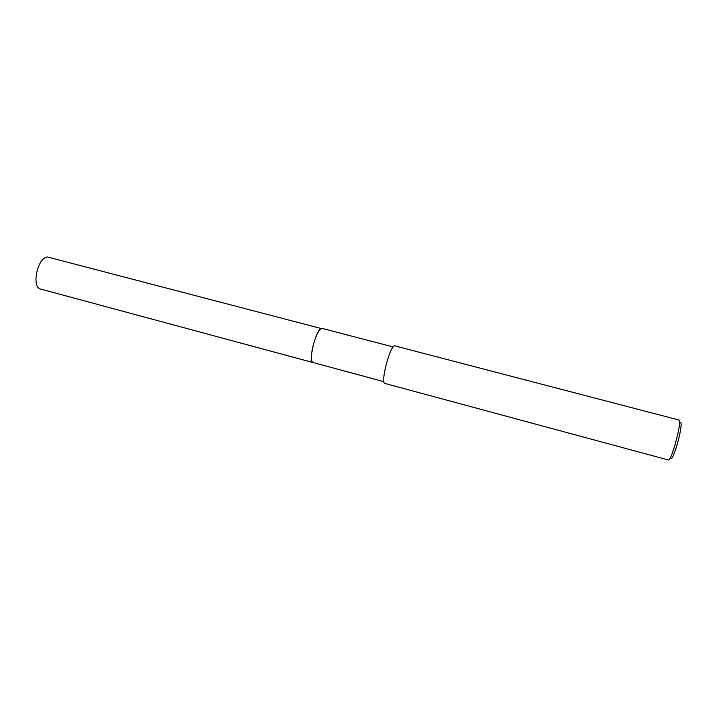<?xml version="1.0" encoding="UTF-8"?>
<svg xmlns="http://www.w3.org/2000/svg" width="717" height="717" viewBox="0 0 717 717"><rect width="100%" height="100%" fill="white"/><g stroke="black" fill="none" stroke-linecap="round" stroke-linejoin="round"><path stroke-width="1.08" d="M322.058 328.386C318.778 329.094 315.597 335.673 312.531 348.121C310.891 356.743 311.044 361.547 312.997 362.533L312.926 362.515C311.044 361.422 310.909 356.618 312.531 348.121C315.561 335.816 318.715 329.228 321.996 328.368L392.925 346.894M674.975 445.033C678.927 430.702 680.308 422.376 679.116 420.054L394.475 345.791C391.814 346.992 388.784 354.341 385.379 367.866C383.407 377.16 383.111 382.313 384.509 383.326L668.504 460.018C669.875 459.714 672.026 454.712 674.975 445.033M670.762 457.993C671.695 459.785 673.774 455.483 676.991 445.096C680.702 432.727 682.423 419.983 680.074 422.931M312.926 362.515L40.761 289.103C31.109 287.526 37.463 257.34 47.564 257.009L321.108 328.494C315.668 330.232 307.978 362.282 312.926 362.515L383.712 381.605"/></g></svg>
